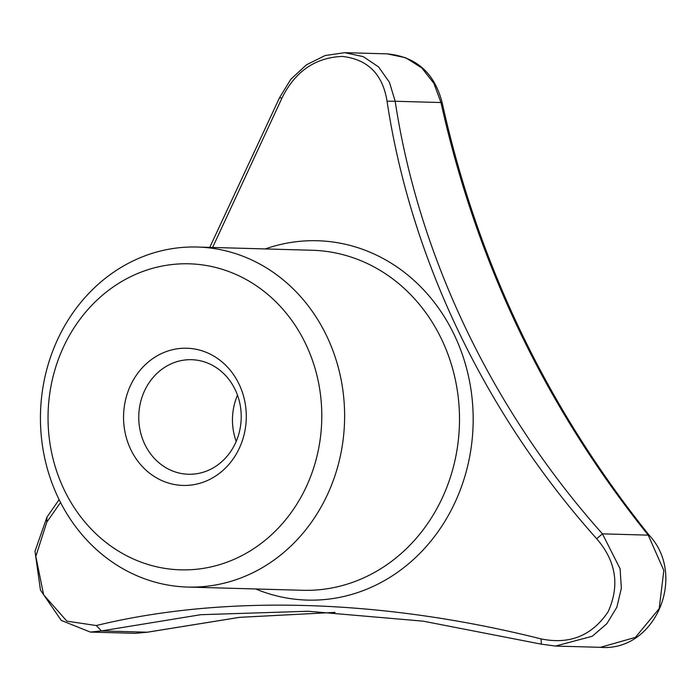 <?xml version="1.0" encoding="UTF-8"?>
<svg xmlns="http://www.w3.org/2000/svg" width="700" height="700" viewBox="0 0 700 700"><rect width="100%" height="100%" fill="white"/><g stroke="black" fill="none" stroke-linecap="round" stroke-linejoin="round"><path stroke-width="1.05" d="M249.384 551.399A153.072 136.867 91.6 0 1 48.107 412.72A153.072 136.867 91.6 0 1 257.25 286.379A153.072 136.867 91.6 0 1 249.384 551.399M156.013 356.501A68.635 61.373 91.6 0 1 246.26 418.679A68.635 61.373 91.6 0 1 152.486 475.317A68.635 61.373 91.6 0 1 156.013 356.501M236.189 441.411A57.295 51.231 91.6 0 1 237.493 395.176M165.856 366.608A57.295 51.231 91.6 0 1 191.599 359.704A57.295 51.231 91.6 0 1 241.203 418.416A57.295 51.231 91.6 0 1 188.379 474.25A57.295 51.231 91.6 0 1 140.096 430.36A57.295 51.231 91.6 0 1 165.856 366.608M60.541 502.477L46.778 522.191L35.822 556.395L43.627 594.79L66.868 621.154L96.294 625.538C224.525 594.317 382.401 599.06 541.117 638.916C569.712 644.753 592.034 635.714 608.099 611.791C619.946 585.594 616.14 561.234 596.671 538.72C485.1 413.866 410.69 258.589 387.047 101.203C382.725 74.2 367.771 59.272 342.186 56.42C315.175 57.592 295.102 71.47 281.969 98.044L212.599 247.459M264.162 566.562A170.082 152.075 91.6 0 1 187.749 587.064A170.082 152.075 91.6 0 1 40.512 412.773A170.082 152.075 91.6 0 1 197.312 247.03A170.082 152.075 91.6 0 1 340.637 377.317A170.082 152.075 91.6 0 1 264.162 566.562M596.671 538.72L602.446 533.855L648.235 535.141A11.34 2.109 -39.7 0 1 649.206 535.264C687.33 575.969 655.253 651.831 600.477 647.325L635.416 637.367L659.181 608.641L663.827 570.465L648.235 535.141C545.816 407.61 476.726 263.41 440.965 102.541A11.34 2.809 -11.3 0 1 442.348 103.521C434.901 73.272 416.509 56.717 387.17 53.865L405.72 57.75L421.794 67.926L433.904 83.37L440.965 102.541L395.176 101.255C418.714 256.769 492.249 410.235 602.446 533.855L620.113 568.776L621.337 588.341L616.858 607.215L606.839 623.7L592.226 636.265L555.503 646.056L541.284 644.149L423.176 621.163L308.21 611.249L200.778 614.696L101.465 630.919L90.335 632.074L61.25 620.419L40.46 590.091L35 551.25L46.953 517.151L59.106 499.625M209.746 247.38L279.51 97.772L290.745 79.371L306.451 64.803L325.115 55.536L344.776 52.675L363.23 56.63L378.543 66.902L389.428 82.285L395.176 101.255L387.047 101.203M147.936 632.126A11.34 6.186 -102.5 0 1 147.263 632.205L239.523 617.339L335.064 612.378L239.619 617.347L147.936 632.126L135.319 633.343L147.263 632.205L101.465 630.919L96.294 625.538M46.778 522.191L46.953 517.151M541.284 644.149L541.117 638.916M281.969 98.044L279.51 97.772M265.221 248.946A179.751 160.729 91.6 0 1 460.845 350.332A179.751 160.729 91.6 0 1 388.141 578.436A179.751 160.729 91.6 0 1 255.666 588.971M197.312 247.03L312.191 250.259A170.082 152.075 91.6 0 1 455.516 380.546A170.082 152.075 91.6 0 1 379.05 569.791A170.082 152.075 91.6 0 1 302.636 590.293L187.749 587.064M344.776 52.675L387.17 53.865M649.206 535.264C546.858 407.47 477.907 263.559 442.348 103.521M90.335 632.074L135.319 633.343M555.503 646.065L600.477 647.325"/></g></svg>
